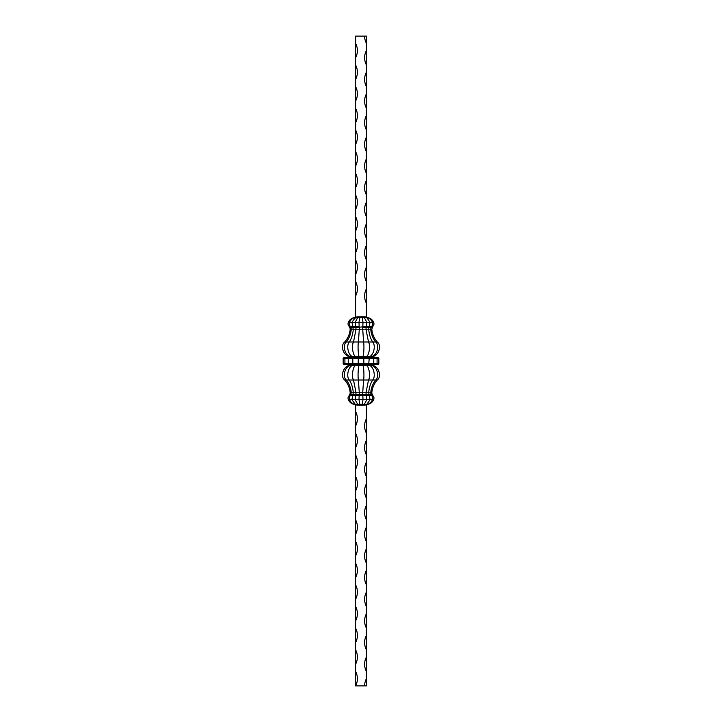 <?xml version="1.0" encoding="UTF-8"?>
<svg xmlns="http://www.w3.org/2000/svg" width="722" height="722" viewBox="0 0 722 722"><rect width="100%" height="100%" fill="white"/><g stroke="black" fill="none" stroke-linecap="round" stroke-linejoin="round"><path stroke-width="1.08" d="M355.585 43.32A15.342 15.342 0 0 1 355.585 57.76L355.585 36.1L366.415 36.1L366.415 50.54A15.342 15.342 0 0 0 366.415 64.98L366.415 50.54M355.585 296.02L355.585 281.58A15.342 15.342 0 0 1 355.585 296.02L355.585 317.111L356.966 316.868L357.092 317.707L354.989 318.095L355.585 317.111M355.585 274.36L355.585 259.92A15.342 15.342 0 0 1 355.585 274.36L355.585 281.58M355.585 252.7L355.585 238.26A15.342 15.342 0 0 1 355.585 252.7L355.585 259.92M355.585 231.04L355.585 216.6A15.342 15.342 0 0 1 355.585 231.04L355.585 238.26M355.585 209.38L355.585 194.94A15.342 15.342 0 0 1 355.585 209.38L355.585 216.6M355.585 187.72L355.585 173.28A15.342 15.342 0 0 1 355.585 187.72L355.585 194.94M355.585 166.06L355.585 151.62A15.342 15.342 0 0 1 355.585 166.06L355.585 173.28M355.585 144.4L355.585 129.96A15.342 15.342 0 0 1 355.585 144.4L355.585 151.62M355.585 122.74L355.585 108.3A15.342 15.342 0 0 1 355.585 122.74L355.585 129.96M355.585 101.08L355.585 86.64A15.342 15.342 0 0 1 355.585 101.08L355.585 108.3M355.585 79.42L355.585 64.98A15.342 15.342 0 0 1 355.585 79.42L355.585 86.64M355.585 57.76L355.585 64.98M366.415 303.24L366.415 288.8A15.342 15.342 0 0 0 366.415 303.24L366.415 317.111L370.079 322.283L369.014 326.885L371.099 326.885L370.747 329.214C371.144 334.078 372.796 338.338 375.711 341.993C380.277 345.757 376.279 357.137 370.621 356.488L371.668 356.488C377.94 357.137 382.371 345.757 377.308 341.993L372.678 341.993C376.297 345.757 373.13 357.137 368.635 356.488L370.621 356.488M366.415 64.98L366.415 72.2A15.342 15.342 0 0 0 366.415 86.64L366.415 72.2M366.415 86.64L366.415 93.86A15.342 15.342 0 0 0 366.415 108.3L366.415 93.86M366.415 108.3L366.415 115.52A15.342 15.342 0 0 0 366.415 129.96L366.415 115.52M366.415 129.96L366.415 137.18A15.342 15.342 0 0 0 366.415 151.62L366.415 137.18M366.415 151.62L366.415 158.84A15.342 15.342 0 0 0 366.415 173.28L366.415 158.84M366.415 173.28L366.415 180.5A15.342 15.342 0 0 0 366.415 194.94L366.415 180.5M366.415 194.94L366.415 202.16A15.342 15.342 0 0 0 366.415 216.6L366.415 202.16M366.415 216.6L366.415 223.82A15.342 15.342 0 0 0 366.415 238.26L366.415 223.82M366.415 238.26L366.415 245.48A15.342 15.342 0 0 0 366.415 259.92L366.415 245.48M366.415 259.92L366.415 267.14A15.342 15.342 0 0 0 366.415 281.58L366.415 267.14M366.415 281.58L366.415 288.8M364.61 36.1A15.342 15.342 0 0 0 366.415 43.32M355.585 316.814A0.866 0.866 0 0 1 354.719 317.68L353.762 317.707L354.989 318.095L351.921 322.283L352.986 326.885L355.856 326.885L349.809 326.885L350.188 329.214C349.755 334.078 347.923 338.338 344.692 341.993C339.629 345.757 344.06 357.137 350.332 356.488L373.409 356.488M356.966 316.868L357.697 316.814L357.697 317.68L357.092 317.707L359.89 317.68L357.67 317.707L355.17 322.283L356.027 329.214L353.5 341.993C351.172 345.757 353.211 357.137 356.099 356.488M355.585 316.868A0.866 0.857 180 0 1 354.89 317.707L354.466 317.707C352.21 318.411 350.567 319.936 349.565 322.283C348.97 324.187 349.412 325.721 350.901 326.885L351.253 329.214C350.856 334.078 349.204 338.338 346.289 341.993C341.723 345.757 345.721 357.137 351.379 356.488L353.365 356.488C348.87 357.137 345.703 345.757 349.322 341.993L344.692 341.993M362.11 317.68L359.854 317.707L358.987 322.283L359.285 329.214L358.419 341.993C357.616 345.757 358.32 357.137 359.312 356.488L362.688 356.488C363.68 357.137 364.384 345.757 363.581 341.993L349.322 341.993C351.641 338.338 352.95 334.078 353.266 329.214L350.188 329.214M357.697 316.814L364.303 316.814L364.33 317.707L362.146 317.707L363.013 322.283L362.715 329.214L363.581 341.993L368.5 341.993C370.828 345.757 368.789 357.137 365.901 356.488M364.303 317.68L364.908 317.707L365.034 316.868L366.415 316.868A0.866 0.857 180 0 0 367.11 317.707L364.33 317.707L366.83 322.283L365.973 329.214L368.5 341.993L372.678 341.993C370.359 338.338 369.05 334.078 368.734 329.214L353.266 329.214L352.805 327.499L355.738 327.499L350.675 327.499L352.805 327.499L352.986 326.885M372.191 326.885L372.444 327.499L372.191 326.885C373.843 325.721 374.339 324.187 373.68 322.283C372.561 319.936 370.747 318.411 368.238 317.707L367.534 317.707C369.79 318.411 371.433 319.936 372.435 322.283C373.03 324.187 372.588 325.721 371.099 326.885L369.014 326.885L368.734 329.214L371.812 329.214C372.245 334.078 374.077 338.338 377.308 341.993M350.332 356.488L351.379 356.488M372.444 327.499L371.325 327.499L372.444 327.499L371.812 329.214M353.762 317.707C351.253 318.411 349.439 319.936 348.32 322.283C347.661 324.187 348.157 325.721 349.809 326.885L349.556 327.499L350.675 327.499L349.556 327.499M369.014 326.885L362.769 326.885L362.814 327.499L369.195 327.499L362.814 327.499M362.769 326.885L355.738 327.499M359.231 326.885L355.856 326.885M349.8 356.488L347.869 357.209M358.915 357.209L377.741 357.209L378.824 358.292L378.824 363.707L377.741 364.79L376.108 364.79L377.741 364.79L378.824 363.707L377.083 363.707L376.108 364.79L344.259 364.79L343.176 363.707L344.259 364.79L345.892 364.79L344.917 363.707L348.239 363.707L349.015 364.79M368.698 357.209L369.195 358.292L363.825 358.292L363.022 356.848L359.033 356.488L354.962 357.209M362.967 365.512L363.825 363.707L363.825 358.292L352.805 358.292L353.302 357.209L345.892 357.209L358.347 357.209L358.175 363.707L359.033 365.512L373.409 365.512M344.259 357.209L345.892 357.209L344.917 358.292L344.917 363.707L343.176 363.707L343.176 358.292L344.259 357.209L343.176 358.292L348.239 358.292L348.239 363.707L352.805 363.707L353.302 364.79M352.11 356.488L349.15 357.209M355.296 356.488L351.596 357.209M362.967 356.488L367.038 357.209M366.704 356.488L370.404 357.209M369.89 356.488L372.85 357.209M372.2 356.488L374.131 357.209M377.741 357.209L378.824 358.292L377.083 358.292L377.083 363.707L373.761 363.707L372.985 364.79L376.108 364.79M349.015 357.209L348.239 358.292L352.805 358.292L352.805 363.707L363.825 363.707L363.671 364.781M372.985 357.209L373.761 358.292L369.195 358.292L368.698 364.79L372.985 364.79M376.108 357.209L377.083 358.292L373.761 358.292L373.761 363.707L363.825 363.707M369.89 365.512L370.404 364.79L358.915 364.79M366.415 418.76A15.342 15.342 0 0 0 366.415 433.2L366.415 404.889L365.034 405.132L364.908 404.293L368.238 404.293C370.747 403.589 372.561 402.064 373.68 399.717C374.339 397.813 373.843 396.279 372.191 395.115L349.809 395.115L350.188 392.786C349.755 387.922 347.923 383.662 344.692 380.007C339.629 376.243 344.06 364.863 350.332 365.512L348.591 365.512L349.8 365.512L347.869 364.79M349.8 365.512L359.033 365.512L354.962 364.79M362.11 404.32L359.89 404.32L364.33 404.293L366.83 399.717L365.973 392.786L368.5 380.007C370.828 376.243 368.789 364.863 365.901 365.512L371.668 365.512C377.94 364.863 382.371 376.243 377.308 380.007L375.711 380.007C380.277 376.243 376.279 364.863 370.621 365.512M350.332 365.512L353.365 365.512C348.87 364.863 345.703 376.243 349.322 380.007L346.289 380.007C341.723 376.243 345.721 364.863 351.379 365.512M353.762 404.293L354.466 404.293C352.21 403.589 350.567 402.064 349.565 399.717L348.32 399.717C349.439 402.064 351.253 403.589 353.762 404.293L359.89 404.32L357.67 404.293L355.17 399.717L356.027 392.786L353.5 380.007C351.172 376.243 353.211 364.863 356.099 365.512M366.415 404.889L370.079 399.717L363.013 399.717L362.146 404.293L359.854 404.293L358.987 399.717L359.285 392.786L358.419 380.007C357.616 376.243 358.32 364.863 359.312 365.512M354.989 403.905L351.921 399.717L353.266 392.786C352.95 387.922 351.641 383.662 349.322 380.007L363.581 380.007C364.384 376.243 363.68 364.863 362.688 365.512M359.231 395.115L359.186 394.501L350.675 394.501L350.901 395.115C349.412 396.279 348.97 397.813 349.565 399.717L363.013 399.717L362.715 392.786L363.581 380.007L372.678 380.007C376.297 376.243 373.13 364.863 368.635 365.512M348.32 399.717C347.661 397.813 348.157 396.279 349.809 395.115L349.556 394.501L350.675 394.501L351.253 392.786C350.856 387.922 349.204 383.662 346.289 380.007L344.692 380.007M368.238 404.293L367.534 404.293C369.79 403.589 371.433 402.064 372.435 399.717L370.079 399.717L368.734 392.786C369.05 387.922 370.359 383.662 372.678 380.007L375.711 380.007C372.796 383.662 371.144 387.922 370.747 392.786L350.188 392.786M373.68 399.717L372.435 399.717C373.03 397.813 372.588 396.279 371.099 395.115L370.747 392.786L371.812 392.786C372.245 387.922 374.077 383.662 377.308 380.007M362.769 395.115L362.814 394.501L372.444 394.501L372.191 395.115L371.812 392.786M352.11 365.512L349.15 364.79M355.296 365.512L351.596 364.79M366.704 365.512L372.85 364.79M372.2 365.512L374.131 364.79M358.347 364.79L358.175 363.707M358.175 358.292L358.347 357.209M357.796 404.32L364.908 404.293L357.092 404.293L356.966 405.132L357.697 405.186L357.769 404.32M366.415 685.9L366.415 678.68A15.342 15.342 0 0 0 364.61 685.9L366.415 685.9M366.415 433.2L366.415 440.42A15.342 15.342 0 0 0 366.415 454.86L366.415 440.42M366.415 454.86L366.415 462.08A15.342 15.342 0 0 0 366.415 476.52L366.415 462.08M366.415 476.52L366.415 483.74A15.342 15.342 0 0 0 366.415 498.18L366.415 483.74M366.415 498.18L366.415 505.4A15.342 15.342 0 0 0 366.415 519.84L366.415 505.4M366.415 519.84L366.415 527.06A15.342 15.342 0 0 0 366.415 541.5L366.415 527.06M366.415 541.5L366.415 548.72A15.342 15.342 0 0 0 366.415 563.16L366.415 548.72M366.415 563.16L366.415 570.38A15.342 15.342 0 0 0 366.415 584.82L366.415 570.38M366.415 584.82L366.415 592.04A15.342 15.342 0 0 0 366.415 606.48L366.415 592.04M366.415 606.48L366.415 613.7A15.342 15.342 0 0 0 366.415 628.14L366.415 613.7M366.415 628.14L366.415 635.36A15.342 15.342 0 0 0 366.415 649.8L366.415 635.36M366.415 649.8L366.415 657.02A15.342 15.342 0 0 0 366.415 671.46L366.415 657.02M366.415 671.46L366.415 678.68M356.966 405.132L355.585 404.889L355.585 411.54A15.342 15.342 0 0 1 355.585 425.98L355.585 433.2A15.342 15.342 0 0 1 355.585 447.64L355.585 454.86A15.342 15.342 0 0 1 355.585 469.3L355.585 476.52A15.342 15.342 0 0 1 355.585 490.96L355.585 498.18A15.342 15.342 0 0 1 355.585 512.62L355.585 519.84A15.342 15.342 0 0 1 355.585 534.28L355.585 541.5A15.342 15.342 0 0 1 355.585 555.94L355.585 563.16A15.342 15.342 0 0 1 355.585 577.6L355.585 584.82A15.342 15.342 0 0 1 355.585 599.26L355.585 606.48A15.342 15.342 0 0 1 355.585 620.92L355.585 628.14A15.342 15.342 0 0 1 355.585 642.58L355.585 649.8A15.342 15.342 0 0 1 355.585 664.24L355.585 671.46A15.342 15.342 0 0 1 355.585 685.9L364.61 685.9M355.585 685.9L355.585 671.46M355.585 664.24L355.585 649.8M355.585 642.58L355.585 628.14M355.585 620.92L355.585 606.48M355.585 599.26L355.585 584.82M355.585 577.6L355.585 563.16M355.585 555.94L355.585 541.5M355.585 534.28L355.585 519.84M355.585 512.62L355.585 498.18M355.585 490.96L355.585 476.52M355.585 469.3L355.585 454.86M355.585 447.64L355.585 433.2M355.585 425.98L355.585 411.54M366.415 405.186A0.866 0.866 0 0 1 367.281 404.32L367.11 404.293A0.866 0.857 180 0 0 366.415 405.132M365.034 405.132L364.303 405.186L364.231 404.32M355.585 405.132A0.866 0.857 180 0 0 354.89 404.293L354.719 404.32A0.866 0.866 0 0 1 355.585 405.186M364.204 317.68L357.796 317.68L364.204 317.68M368.238 317.707L367.281 317.68A0.866 0.866 0 0 1 366.415 316.814M359.89 317.68L357.769 317.68M365.034 316.868L364.303 316.814M373.68 322.283L348.32 322.283M371.325 327.499L369.195 327.499M362.814 394.501L359.186 394.501M364.303 405.186L357.697 405.186"/></g></svg>
